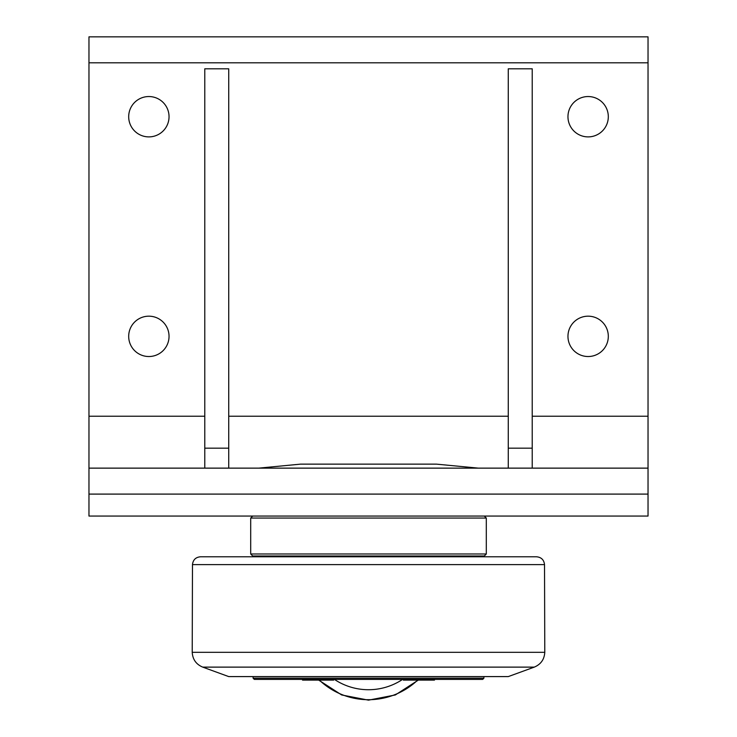 <?xml version="1.0" encoding="UTF-8"?>
<svg xmlns="http://www.w3.org/2000/svg" width="737" height="737" viewBox="0 0 737 737"><rect width="100%" height="100%" fill="white"/><g stroke="black" fill="none" stroke-linecap="round" stroke-linejoin="round"><path stroke-width="1.11" d="M403.314 679.385L403.314 680.104L434.462 680.104L434.462 679.385M302.538 680.104L302.538 679.385L302.538 680.104L333.686 680.104L333.686 679.385M483.905 678.187L253.095 678.187L254.293 679.385L482.707 679.385L483.905 678.187L483.905 676.594M478.921 556.785L478.921 555.993M544.523 564.625C543.98 559.853 541.317 557.236 536.536 556.785L200.464 556.785C195.683 557.236 193.02 559.853 192.477 564.625L544.523 564.625L544.781 652.319L192.219 652.319C192.661 659.431 196.162 664.369 202.73 667.123L534.27 667.123C540.838 664.369 544.339 659.431 544.781 652.319M534.27 667.123L508.272 676.594L228.728 676.594L202.73 667.123M252.69 555.993L484.31 555.993L486.3 553.994L250.7 553.994L252.69 555.993M252.69 516.057L250.7 518.056L486.3 518.056L486.3 553.994M478.322 468.133L436.534 464.144L300.466 464.144L258.678 468.133M508.272 448.17L532.225 448.17L532.225 68.799L508.272 68.799L508.272 468.133M532.225 448.17L532.225 468.133M204.775 448.17L228.728 448.17L228.728 68.799L204.775 68.799L204.775 468.133M228.728 448.17L228.728 468.133M88.965 494.094L88.965 516.057L648.035 516.057L648.035 468.133L88.965 468.133L88.965 494.094L648.035 494.094M169.04 336.358A20.175 20.175 0 0 1 138.777 353.824A20.175 20.175 0 0 1 138.777 318.881A20.175 20.175 0 0 1 169.04 336.358M608.311 116.713A20.175 20.175 0 0 1 578.048 134.189A20.175 20.175 0 0 1 578.048 99.246A20.175 20.175 0 0 1 608.311 116.713M169.04 116.713A20.175 20.175 0 0 1 138.777 134.189A20.175 20.175 0 0 1 138.777 99.246A20.175 20.175 0 0 1 169.04 116.713M608.311 336.358A20.175 20.175 0 0 1 578.048 353.824A20.175 20.175 0 0 1 578.048 318.881A20.175 20.175 0 0 1 608.311 336.358M204.775 416.221L88.965 416.221L88.965 468.133M88.965 416.221L88.965 62.811L648.035 62.811L648.035 36.85L88.965 36.85L88.965 62.811M648.035 468.133L648.035 62.811M402.614 679.385A61.457 61.457 0 0 1 334.386 679.385M319.342 680.104A71.434 71.434 0 0 0 417.658 680.104M648.035 416.221L532.225 416.221M508.272 416.221L228.728 416.221M318.697 680.104L341.655 694.954L368.5 700.15L395.345 694.954L418.303 680.104M253.095 676.594L253.095 678.187M258.079 555.993L258.079 556.785M192.477 564.625L192.219 652.319M250.7 518.056L250.7 553.994M484.31 516.057L486.3 518.056"/></g></svg>

